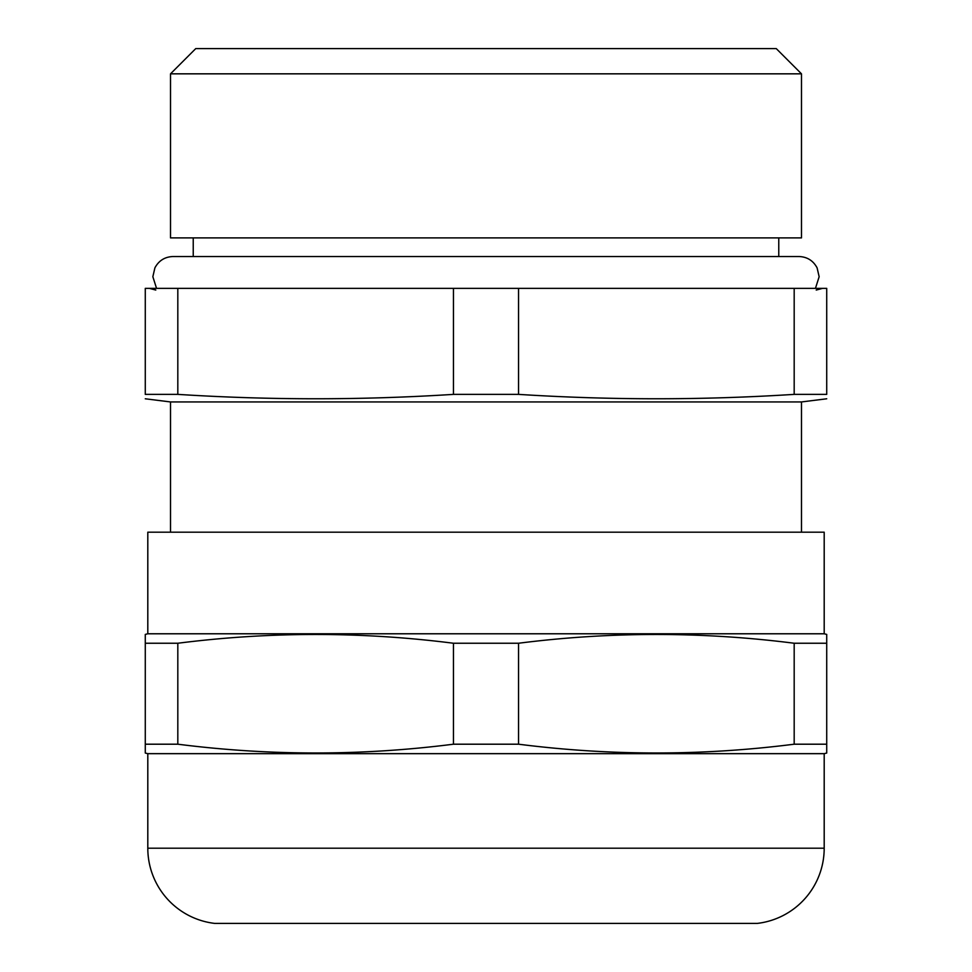 <?xml version="1.0" encoding="UTF-8"?>
<svg xmlns="http://www.w3.org/2000/svg" width="972" height="972" viewBox="0 0 972 972"><rect width="100%" height="100%" fill="white"/><g stroke="black" fill="none" stroke-linecap="round" stroke-linejoin="round"><path stroke-width="1.46" d="M214.678 923.4L757.322 923.4A75.719 75.719 0 0 0 824.195 848.204L824.195 753.664L147.805 753.664L147.805 848.204A75.719 75.719 0 0 0 214.678 923.4M824.195 753.664L826.722 753.033L826.722 744.2L794.185 744.2C702.306 755.9 610.416 755.9 518.538 744.2L453.462 744.2C361.584 755.9 269.694 755.9 177.815 744.2L145.278 744.2L145.278 753.033L147.805 753.664M826.722 643.245L794.185 643.245C702.306 631.557 610.416 631.557 518.538 643.245L453.462 643.245C361.584 631.557 269.694 631.557 177.815 643.245L145.278 643.245L145.278 634.412L147.805 633.78L824.195 633.78L826.722 634.412L826.722 744.2M824.195 633.78L824.195 532.194L147.805 532.194L147.805 633.78M794.185 643.245L794.185 744.2M518.538 643.245L518.538 744.2M453.462 643.245L453.462 744.2M177.815 643.245L177.815 744.2M145.278 643.245L145.278 744.2M826.722 394.377L826.722 288.368L794.185 288.368L794.185 394.377L826.722 394.377C826.722 400.221 826.722 400.221 826.722 394.377M794.185 288.368L518.538 288.368L518.538 394.377C610.416 400.221 702.306 400.221 794.185 394.377M518.538 394.377L453.462 394.377L453.462 288.368L145.278 288.368L145.278 394.377C145.278 400.221 145.278 400.221 145.278 394.377L177.815 394.377C269.694 400.221 361.584 400.221 453.462 394.377M170.513 532.194L170.513 401.946L801.487 401.946L826.722 398.787M801.487 73.836L776.251 48.6L195.749 48.6L170.513 73.836L801.487 73.836L801.487 237.897L170.513 237.897L170.513 73.836M518.538 288.368L453.462 288.368M177.815 394.377L177.815 288.368M824.195 848.204L147.805 848.204M156.553 288.368L152.847 276.716L154.913 267.835C158.8 260.618 164.839 256.839 173.04 256.523L798.96 256.523C807.161 256.839 813.199 260.618 817.088 267.835L819.153 276.716L815.447 288.368M801.487 401.946L801.487 532.194M778.766 237.897L778.766 256.523M193.234 237.897L193.234 256.523M816.225 290.057L822.531 288.368M155.775 290.057L149.469 288.368M170.513 401.946L145.278 398.787"/></g></svg>
